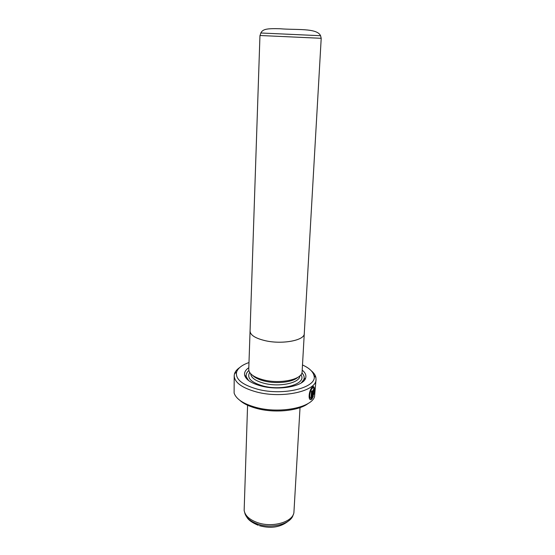 <?xml version="1.0" encoding="UTF-8"?>
<svg xmlns="http://www.w3.org/2000/svg" width="555" height="555" viewBox="0 0 555 555"><rect width="100%" height="100%" fill="white"/><g stroke="black" fill="none" stroke-linecap="round" stroke-linejoin="round"><path stroke-width="0.83" d="M260.094 35.506L321.206 38.302L320.575 35.714L260.822 32.995C262.89 29.054 266.74 28.402 279.88 28.735C296.28 30.164 316.933 27.799 320.575 35.714L320.568 35.7M259.955 35.52L250.062 331.113C250.312 335.102 255.342 338.286 265.137 340.659C282.183 344.683 304.757 340.375 304.272 333.576L321.206 38.302M250.076 330.69L248.751 369.408C248.987 373.834 253.919 377.338 263.549 379.904C280.289 384.268 302.524 379.37 302.107 371.829L304.3 333.153M250.034 331.113C250.291 335.109 255.321 338.293 265.13 340.666C282.19 344.697 304.778 340.381 304.3 333.576M310.668 398.171C308.143 398.421 309.655 389.867 312.104 388.056L313.145 387.758M313.485 394.348C314.401 389.742 314.158 387.605 312.756 387.931L312.486 388.146C310.044 389.964 308.531 398.511 311.057 398.268L311.487 391.331L312.063 390.838L311.411 399.378C307.609 401.57 308.92 389.485 312.562 386.925L312.888 386.662C314.581 386.252 314.851 388.972 313.707 394.827L313.485 394.348M310.307 399.482L311.535 399.295M312.659 396.742L313.131 395.576L313.374 396.055L312.07 398.788L312.486 392.156L313.325 389.568L313.839 390.602L312.978 391.65L312.659 396.742L312.278 396.645L313.013 390.692M302.204 370.116C305.326 372.655 306.471 375.305 305.638 378.052C303.8 386.169 279.526 390.824 261.481 386.079C251.623 383.463 246.018 379.863 244.665 375.284C244.089 372.467 245.47 369.935 248.806 367.694M248.571 380.522L246.26 376.762C245.768 374.507 246.628 372.426 248.848 370.511M297.778 377.386C292.651 382.256 276.425 384.109 264.423 381.056C258.88 379.669 254.925 377.761 252.56 375.333M300.026 407.627L293.907 512.66C292.589 522.054 272.588 527.867 257.804 522.72C249.604 519.834 245.053 515.727 244.151 510.399L247.579 405.247M248.98 362.547C242.063 364.947 237.928 368.125 236.59 372.058C235.209 379.162 242.23 384.892 257.652 389.242C283.855 396.27 317.946 387.328 313.977 375.575C312.999 371.531 309.17 368 302.496 364.975M311.306 370.802C313.852 372.918 315.386 375.145 315.892 377.483L316.031 379.419C316.738 391.102 282.433 398.934 256.611 391.99C241.994 387.945 234.522 382.513 234.196 375.7L234.508 373.786C235.23 371.503 236.95 369.429 239.684 367.549M308.261 403.388C299.228 410.804 274.864 413.371 256.923 408.501C249.278 406.475 243.562 403.728 239.767 400.273M234.196 375.7L234.113 393.051C236.159 399.135 243.465 403.929 256.035 407.425C279.574 413.94 311.431 407.689 314.539 396.7L316.031 379.419M303.661 381.063L303.197 380.841M246.85 378.281L246.364 378.461M301.906 372.925C303.946 375.027 304.619 377.185 303.925 379.377L301.275 382.915M312.992 395.965L313.374 396.055M312.111 398.074L312.937 396.131M312.895 390.664L313.839 390.602M313.998 389.298L313.415 386.433M311.154 399.205L311.653 391.192M300.366 375.402L299.818 375.929C299.908 382.915 279.595 387.362 264.326 383.359C255.577 381.014 251.033 377.795 250.687 373.723M300.907 374.778C307.401 383.463 282.877 391.275 263.313 386.051C251.131 382.513 246.587 377.976 249.674 372.447M244.7 512.584C245.83 517.607 250.256 521.471 257.985 524.177C272.13 529.102 291.32 523.767 293.165 514.79M312.597 391.552L312.978 391.65M312.368 387.841L312.756 387.931M311.029 399.281L311.411 399.378M246.26 376.762L244.665 375.284M250.166 373.12L250.659 373.695M290.633 519.119C282.398 526.945 272.012 529.137 259.462 525.703M313.977 375.575L315.892 377.483M236.59 372.058L234.508 373.786M258.318 525.321C252.234 522.768 248.404 520.035 246.829 517.135M303.925 379.377L305.638 378.052M260.822 32.995L260.08 35.541"/></g></svg>
